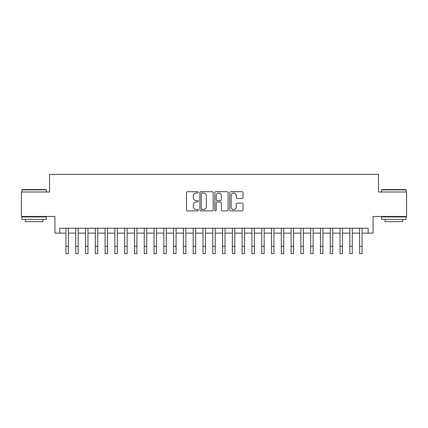 <?xml version="1.0" encoding="UTF-8"?>
<svg xmlns="http://www.w3.org/2000/svg" width="428" height="428" viewBox="0 0 428 428"><rect width="100%" height="100%" fill="white"/><g stroke="black" fill="none" stroke-linecap="round" stroke-linejoin="round"><path stroke-width="0.64" d="M198.341 192.365A0.674 0.674 0 0 0 197.666 191.691L187.459 191.691A0.963 0.963 0 0 0 186.496 192.654L186.496 209.945A0.963 0.963 0 0 0 187.459 210.908L197.666 210.908A0.674 0.674 0 0 0 198.341 210.234A0.674 0.674 0 0 0 197.666 209.56L196.345 209.56A3.076 3.076 0 0 1 193.269 206.489L193.269 205.044A3.076 3.076 0 0 1 196.345 201.973L197.666 201.973A0.674 0.674 0 0 0 198.341 201.299A0.674 0.674 0 0 0 197.666 200.625L196.345 200.625A3.076 3.076 0 0 1 193.269 197.549L193.269 196.11A3.076 3.076 0 0 1 196.345 193.033L197.666 193.033A0.674 0.674 0 0 0 198.341 192.365M242.082 198.464A0.963 0.963 0 0 0 243.04 197.501L243.04 192.654A0.963 0.963 0 0 0 242.082 191.691L230.746 191.691A0.963 0.963 0 0 0 229.783 192.654L229.783 209.945A0.963 0.963 0 0 0 230.746 210.908L242.082 210.908A0.963 0.963 0 0 0 243.04 209.945L243.04 204.086A0.963 0.963 0 0 0 242.082 203.123L237.23 203.123A0.963 0.963 0 0 0 236.267 204.086L236.267 206.992A2.568 2.568 0 0 1 233.699 209.56A2.568 2.568 0 0 1 231.125 206.992L231.125 195.607A2.568 2.568 0 0 1 233.699 193.033A2.568 2.568 0 0 1 236.267 195.607L236.267 197.501A0.963 0.963 0 0 0 237.23 198.464L242.082 198.464M59.824 233.116L59.824 228.22L368.176 228.22L368.176 233.116L373.072 233.116L373.072 216.472L406.6 216.472L406.6 192.001L378.459 192.001L378.459 174.378L49.541 174.378L49.541 192.001L21.4 192.001L21.4 216.472L54.928 216.472L54.928 233.116L65.939 233.116L65.939 238.936M213.16 192.654A0.963 0.963 0 0 0 212.197 191.691L200.86 191.691A0.963 0.963 0 0 0 199.897 192.654L199.897 209.945A0.963 0.963 0 0 0 200.86 210.908L212.197 210.908A0.963 0.963 0 0 0 213.16 209.945L213.16 192.654M215.803 191.691L227.14 191.691A0.963 0.963 0 0 1 228.103 192.654L228.103 209.945A0.963 0.963 0 0 1 227.14 210.908L222.287 210.908A0.963 0.963 0 0 1 221.324 209.945L221.324 202.931A0.963 0.963 0 0 0 220.367 201.973L217.146 201.973A0.963 0.963 0 0 0 216.188 202.931L216.188 210.234A0.674 0.674 0 0 1 215.514 210.908A0.674 0.674 0 0 1 214.84 210.234L214.84 192.654A0.963 0.963 0 0 1 215.803 191.691M68.389 233.116L75.729 233.116L75.729 238.936M78.174 233.116L85.52 233.116L85.52 238.936M87.965 233.116L95.305 233.116L95.305 238.936M97.755 233.116L105.095 233.116L105.095 238.936M107.546 233.116L114.886 233.116L114.886 238.936M117.331 233.116L124.676 233.116L124.676 238.936M127.121 233.116L134.462 233.116L134.462 238.936M136.912 233.116L144.252 233.116L144.252 238.936M146.702 233.116L154.043 233.116L154.043 238.936M156.488 233.116L163.833 233.116L163.833 238.936M166.278 233.116L173.618 233.116L173.618 238.936M176.069 233.116L183.409 233.116L183.409 238.936M185.859 233.116L193.199 233.116L193.199 238.936M195.644 233.116L202.99 233.116L202.99 238.936M205.435 233.116L212.775 233.116L212.775 238.936M215.225 233.116L222.565 233.116L222.565 238.936M225.01 233.116L232.356 233.116L232.356 238.936M234.801 233.116L242.141 233.116L242.141 238.936M244.591 233.116L251.931 233.116L251.931 238.936M254.382 233.116L261.722 233.116L261.722 238.936M264.167 233.116L271.512 233.116L271.512 238.936M273.957 233.116L281.298 233.116L281.298 238.936M283.748 233.116L291.088 233.116L291.088 238.936M293.538 233.116L300.879 233.116L300.879 238.936M303.324 233.116L310.669 233.116L310.669 238.936M313.114 233.116L320.454 233.116L320.454 238.936M322.905 233.116L330.245 233.116L330.245 238.936M332.695 233.116L340.035 233.116L340.035 238.936M342.48 233.116L349.826 233.116L349.826 238.936M352.271 233.116L359.611 233.116L359.611 238.936M362.061 233.116L368.176 233.116M201.92 193.033A0.674 0.674 0 0 0 201.246 193.707L201.246 208.891A0.674 0.674 0 0 0 201.92 209.56L203.311 209.56A3.076 3.076 0 0 0 206.387 206.489L206.387 196.11A3.076 3.076 0 0 0 203.311 193.033L201.92 193.033M221.324 195.655A2.568 2.568 0 0 0 218.756 193.082A2.568 2.568 0 0 0 216.188 195.655L216.188 199.667A0.963 0.963 0 0 0 217.146 200.625L220.367 200.625A0.963 0.963 0 0 0 221.324 199.667L221.324 195.655M65.939 246.282L68.389 246.282L68.389 253.622L65.939 253.622L65.939 228.22M68.389 246.282L68.389 228.22M22.181 189.551L46.069 189.551L46.363 189.845L21.887 189.845L22.181 189.551M34.128 219.409L21.887 219.409L21.887 216.959L46.363 216.959L46.363 219.409L34.128 219.409M42.934 219.409L42.934 221.661L25.316 221.661L25.316 219.409M381.931 189.551L405.819 189.551L406.113 189.845L381.637 189.845L381.931 189.551M393.872 219.409L381.637 219.409L381.637 216.959L406.113 216.959L406.113 219.409L393.872 219.409M402.684 219.409L402.684 221.661L385.066 221.661L385.066 219.409M75.729 246.282L78.174 246.282L78.174 253.622L75.729 253.622L75.729 228.22M78.174 246.282L78.174 228.22M85.52 246.282L87.965 246.282L87.965 253.622L85.52 253.622L85.52 228.22M87.965 246.282L87.965 228.22M95.305 246.282L97.755 246.282L97.755 253.622L95.305 253.622L95.305 228.22M97.755 246.282L97.755 228.22M105.095 246.282L107.546 246.282L107.546 253.622L105.095 253.622L105.095 228.22M107.546 246.282L107.546 228.22M114.886 246.282L117.331 246.282L117.331 253.622L114.886 253.622L114.886 228.22M117.331 246.282L117.331 228.22M124.676 246.282L127.121 246.282L127.121 253.622L124.676 253.622L124.676 228.22M127.121 246.282L127.121 228.22M134.462 246.282L136.912 246.282L136.912 253.622L134.462 253.622L134.462 228.22M136.912 246.282L136.912 228.22M144.252 246.282L146.702 246.282L146.702 253.622L144.252 253.622L144.252 228.22M146.702 246.282L146.702 228.22M154.043 246.282L156.488 246.282L156.488 253.622L154.043 253.622L154.043 228.22M156.488 246.282L156.488 228.22M163.833 246.282L166.278 246.282L166.278 253.622L163.833 253.622L163.833 228.22M166.278 246.282L166.278 228.22M173.618 246.282L176.069 246.282L176.069 253.622L173.618 253.622L173.618 228.22M176.069 246.282L176.069 228.22M183.409 246.282L185.859 246.282L185.859 253.622L183.409 253.622L183.409 228.22M185.859 246.282L185.859 228.22M193.199 246.282L195.644 246.282L195.644 253.622L193.199 253.622L193.199 228.22M195.644 246.282L195.644 228.22M202.99 246.282L205.435 246.282L205.435 253.622L202.99 253.622L202.99 228.22M205.435 246.282L205.435 228.22M212.775 246.282L215.225 246.282L215.225 253.622L212.775 253.622L212.775 228.22M215.225 246.282L215.225 228.22M222.565 246.282L225.01 246.282L225.01 253.622L222.565 253.622L222.565 228.22M225.01 246.282L225.01 228.22M232.356 246.282L234.801 246.282L234.801 253.622L232.356 253.622L232.356 228.22M234.801 246.282L234.801 228.22M242.141 246.282L244.591 246.282L244.591 253.622L242.141 253.622L242.141 228.22M244.591 246.282L244.591 228.22M251.931 246.282L254.382 246.282L254.382 253.622L251.931 253.622L251.931 228.22M254.382 246.282L254.382 228.22M261.722 246.282L264.167 246.282L264.167 253.622L261.722 253.622L261.722 228.22M264.167 246.282L264.167 228.22M271.512 246.282L273.957 246.282L273.957 253.622L271.512 253.622L271.512 228.22M273.957 246.282L273.957 228.22M281.298 246.282L283.748 246.282L283.748 253.622L281.298 253.622L281.298 228.22M283.748 246.282L283.748 228.22M291.088 246.282L293.538 246.282L293.538 253.622L291.088 253.622L291.088 228.22M293.538 246.282L293.538 228.22M300.879 246.282L303.324 246.282L303.324 253.622L300.879 253.622L300.879 228.22M303.324 246.282L303.324 228.22M310.669 246.282L313.114 246.282L313.114 253.622L310.669 253.622L310.669 228.22M313.114 246.282L313.114 228.22M320.454 246.282L322.905 246.282L322.905 253.622L320.454 253.622L320.454 228.22M322.905 246.282L322.905 228.22M330.245 246.282L332.695 246.282L332.695 253.622L330.245 253.622L330.245 228.22M332.695 246.282L332.695 228.22M340.035 246.282L342.48 246.282L342.48 253.622L340.035 253.622L340.035 228.22M342.48 246.282L342.48 228.22M349.826 246.282L352.271 246.282L352.271 253.622L349.826 253.622L349.826 228.22M352.271 246.282L352.271 228.22M359.611 246.282L362.061 246.282L362.061 253.622L359.611 253.622L359.611 228.22M362.061 246.282L362.061 228.22M21.887 192.001L21.887 189.845M27.467 216.959L27.467 216.472M40.783 216.959L40.783 216.472M46.363 192.001L46.363 189.845M381.637 192.001L381.637 189.845M387.217 216.959L387.217 216.472M400.533 216.959L400.533 216.472M406.113 192.001L406.113 189.845"/></g></svg>
